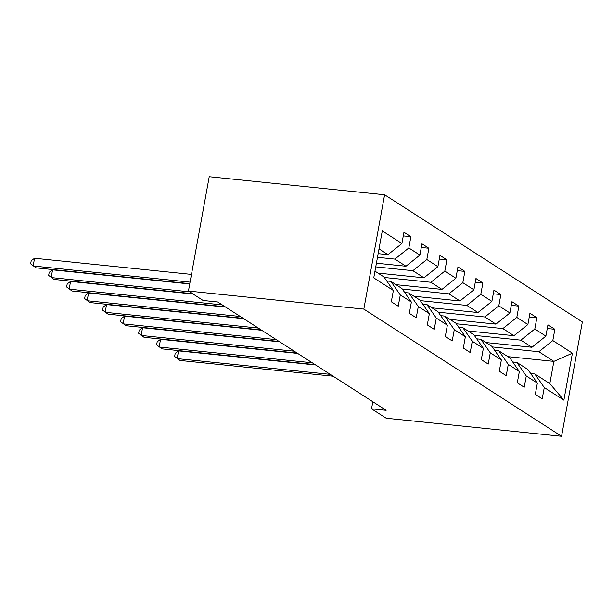 <?xml version="1.0" encoding="UTF-8"?>
<svg xmlns="http://www.w3.org/2000/svg" width="613" height="613" viewBox="0 0 613 613"><rect width="100%" height="100%" fill="white"/><g stroke="black" fill="none" stroke-linecap="round" stroke-linejoin="round"><path stroke-width="0.92" d="M363.831 309.098L188.444 291.045L209.225 176.713L384.604 194.758L582.35 321.955L561.569 436.287L363.831 309.098L384.604 194.758M374.972 271.161L383.922 276.915L393.37 290.478L391.316 301.757L398.243 306.209L400.289 294.93L411.369 302.056L409.315 313.335L416.242 317.787L418.288 306.508L429.361 313.634L427.315 324.913L434.234 329.365L436.287 318.086L447.36 325.204L445.314 336.483L452.233 340.935L454.287 329.656L465.359 336.782L463.313 348.061L470.232 352.513L472.278 341.234L483.358 348.36L481.305 359.639L488.232 364.091L490.277 352.812L501.357 359.938L499.304 371.217L506.231 375.669L508.277 364.39L519.349 371.516L517.303 382.796L524.222 387.247L526.276 375.968L537.348 383.087L535.302 394.366L542.221 398.818L544.275 387.539L563.883 400.159L572.419 353.188L553.868 361.379L538.873 351.732L492.3 346.935M393.37 290.478L373.754 277.865L382.29 230.894L401.906 243.507L403.952 232.227L410.879 236.679L403.285 235.898M572.419 353.188L552.811 340.567L554.857 329.288L547.938 324.836L545.884 336.116L534.812 328.997L536.858 317.718L529.938 313.266L527.885 324.545L516.813 317.419L518.866 306.14L511.939 301.688L509.893 312.967L498.813 305.841L500.867 294.562L493.94 290.11L491.894 301.389L480.814 294.263L482.868 282.984L475.949 278.532L473.895 289.811L462.823 282.685L464.869 271.406L457.949 266.954L455.896 278.233L444.823 271.115L446.869 259.835L439.95 255.383L437.897 266.663L426.824 259.537L428.878 248.257L421.951 243.805L419.905 255.085L408.825 247.959L410.879 236.679M372.827 401.745L371.539 408.817L386.152 410.319L217.715 301.979L203.095 300.47L188.444 291.045M411.369 302.056L401.921 288.493L390.849 281.367L386.726 280.946M377.485 257.33L394.887 259.115L405.967 266.241L376.42 263.199M390.849 281.367L400.289 294.93M408.825 247.959L394.887 259.115M419.905 255.085L405.967 266.241M429.361 313.634L419.92 300.064L408.84 292.945L404.726 292.516M375.754 266.87L412.886 270.693L423.958 277.819L377.968 273.084M408.84 292.945L418.288 306.508M426.824 259.537L412.886 270.693M437.897 266.663L423.958 277.819M447.36 325.204L437.92 311.642L426.84 304.515L422.725 304.094M384.313 277.474L430.885 282.271L441.958 289.397L395.967 284.662M426.84 304.515L436.287 318.086M444.823 271.115L430.885 282.271M455.896 278.233L441.958 289.397M465.359 336.782L455.911 323.22L444.839 316.093L440.724 315.672M402.312 289.052L448.885 293.849L459.957 300.968L413.967 296.24M444.839 316.093L454.287 329.656M462.823 282.685L448.885 293.849M473.895 289.811L459.957 300.968M483.358 348.36L473.91 334.798L462.838 327.671L458.716 327.25M420.311 300.631L466.876 305.42L477.956 312.546L431.966 307.81M462.838 327.671L472.278 341.234M480.814 294.263L466.876 305.42M491.894 301.389L477.956 312.546M501.357 359.938L491.91 346.376L480.837 339.25L476.715 338.828M438.31 312.209L484.875 316.998L495.955 324.124L449.957 319.388M480.837 339.25L490.277 352.812M498.813 305.841L484.875 316.998M509.893 312.967L495.955 324.124M519.349 371.516L509.909 357.946L498.829 350.828L494.714 350.398M456.31 323.787L502.875 328.576L513.947 335.702L467.957 330.966M498.829 350.828L508.277 364.39M516.813 317.419L502.875 328.576M527.885 324.545L513.947 335.702M537.348 383.087L527.908 369.524L516.828 362.398L512.713 361.976M474.301 335.357L520.874 340.154L531.946 347.272L485.956 342.544M516.828 362.398L526.276 375.968M534.812 328.997L520.874 340.154M545.884 336.116L531.946 347.272M563.883 400.159L549.823 383.623L534.827 373.976L530.712 373.555M507.878 356.643L553.868 361.379L549.823 383.623M534.827 373.976L544.275 387.539M552.811 340.567L538.873 351.732M371.539 408.817L386.19 418.242L561.569 436.287M378.152 253.652L387.968 254.663L379.018 248.909M401.906 243.507L387.968 254.663M554.857 329.288L547.271 328.507M536.858 317.718L529.272 316.936M518.866 306.14L511.273 305.358M500.867 294.562L493.273 293.78M482.868 282.984L475.282 282.202M464.869 271.406L457.283 270.632M446.869 259.835L439.283 259.054M428.878 248.257L421.284 247.476M315.68 364.988L178.552 350.874L177.142 358.605L330.238 374.359M178.552 350.874L175.195 353.356L174.628 356.452L180.03 360.459L333.127 376.213M297.68 353.41L160.552 339.303L159.15 347.027L312.247 362.781M160.552 339.303L157.196 341.786L156.637 344.874L162.031 348.881L315.128 364.635M279.681 341.832L142.553 327.725L141.151 335.449L294.248 351.203M142.553 327.725L139.197 330.208L138.638 333.296L144.032 337.303L297.129 353.057M261.682 330.261L124.554 316.147L123.152 323.871L276.248 339.625M124.554 316.147L121.198 318.63L120.638 321.718L126.033 325.725L279.13 341.479M243.683 318.683L106.555 304.569L105.152 312.293L258.249 328.055M106.555 304.569L103.206 307.052L102.639 310.147L108.041 314.155L261.138 329.909M225.684 307.105L88.563 292.991L87.153 300.722L240.25 316.477M88.563 292.991L85.207 295.474L84.64 298.569L90.042 302.577L243.139 318.331M193.072 294.025L70.564 281.421L69.162 289.144L222.258 304.899M70.564 281.421L67.208 283.903L66.648 286.991L72.043 290.999L225.14 306.753M189.731 283.957L52.565 269.843L51.163 277.566L189.639 291.819M52.565 269.843L49.209 272.325L48.649 275.413L54.044 279.421L192.528 293.673M191.471 274.409L34.566 258.265L33.163 265.988L190.068 282.133M34.566 258.265L31.209 260.747L30.65 263.835L36.044 267.843L189.785 283.666"/></g></svg>
